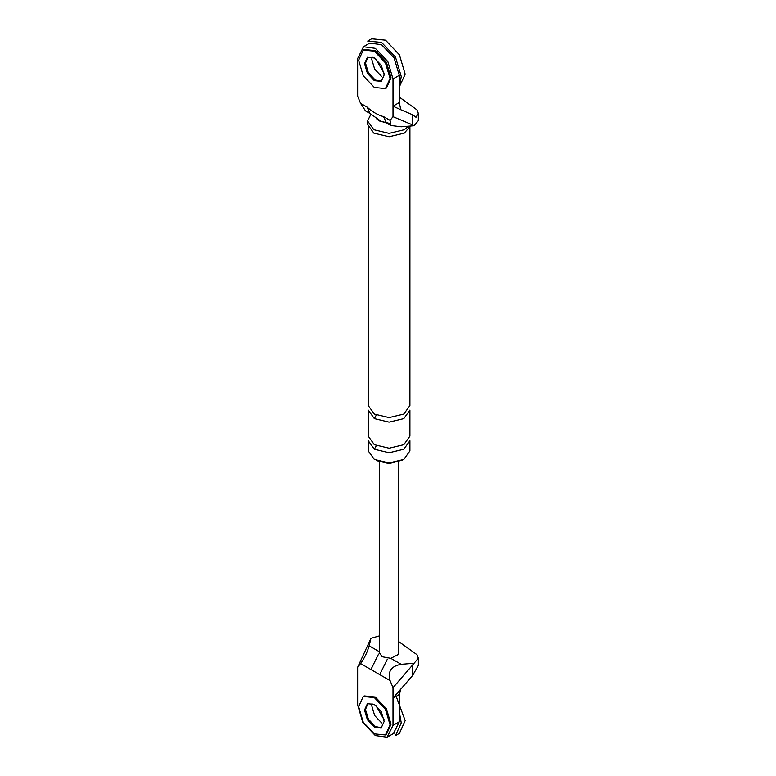<?xml version="1.0" encoding="UTF-8"?>
<svg xmlns="http://www.w3.org/2000/svg" width="776" height="776" viewBox="0 0 776 776"><rect width="100%" height="100%" fill="white"/><g stroke="black" fill="none" stroke-linecap="round" stroke-linejoin="round"><path stroke-width="1.16" d="M393.413 733.572L399.291 721.767L399.291 694.549L393.005 698.177L393.005 687.691L414.112 663.276L401.163 664.334C391.172 666.118 387.476 671.55 390.085 680.61L379.716 674.625L387.389 659.134M412.589 665.391L412.589 675.547L418.351 665.42M412.589 675.547L393.005 698.177L393.005 725.395L387.127 737.2L375.322 735.6L362.819 722.408L357.649 704.977L357.649 667.282L370.947 638.357L379.348 635.922M379.716 674.625L360.568 663.567C364.419 658.242 367.271 652.325 369.124 645.836L370.947 638.357M360.568 663.567L357.649 667.282M393.005 687.691L390.085 680.61M399.291 694.549L400.755 689.078M372.053 703.405L371.791 705.888L374.662 715.569L381.608 722.902L374.662 715.569L371.791 705.888L372.053 703.405M367.902 703.473L365.506 709.516L368.377 719.197L375.322 726.53L380.997 727.723L375.322 726.53L368.377 719.197L365.506 709.516L367.902 703.473M398.796 462.001L398.796 652.81L398.35 654.498L390.784 658.339L382.199 656.777L379.348 652.752M414.112 663.276L418.351 658.164L416.974 654.682L398.796 641.674M370.928 669.552L378.542 654.11M369.812 43.117L381.608 44.717L394.111 57.909L399.291 75.33L399.291 102.548L393.005 106.176L393.005 78.958L387.825 61.537L375.322 48.345L363.527 46.744L357.649 58.549L357.649 96.243L360.568 103.334L367.077 107.088C372.606 112.016 378.096 115.188 383.567 116.613L390.085 120.367L393.005 116.662L412.589 124.897L412.589 114.741L416.014 117.273L418.351 113.344L416.974 109.862L399.291 97.087M399.291 102.548L400.755 109.707L393.005 106.176L393.005 116.662M381.763 81.034L375.322 80.093L368.377 72.76L365.506 63.089L367.31 57.579M390.085 120.367L390.784 125.469L386.448 122.967L383.567 116.613M386.448 122.967L381.132 121.347L369.948 113.451L367.077 107.088M390.784 125.469L401.163 126.769L414.112 125.722L412.589 124.897M400.755 109.707L412.589 114.741M365.506 110.871L360.568 103.334M381.608 76.465L374.662 69.132L371.791 59.451L372.053 56.978L371.791 59.451L374.662 69.132L381.608 76.465M410.407 126.022L404.296 133.113L389.077 136.751L373.848 133.113L367.543 124.325L367.543 120.92L370.976 114.188M389.048 123.268L379.251 120.92L376.923 119.135M414.112 125.722L418.351 120.61M402.754 460.013L389.077 463.641L376.302 460.585M374.342 449.246L389.077 452.767L403.811 449.246L409.912 440.739L409.912 450.943L403.811 459.45L389.077 462.971L374.342 459.45L368.241 450.943L368.241 440.739L374.342 449.246L376.302 445.705M409.912 127.458L409.912 405.576L403.811 414.083L389.077 417.604L374.342 414.083L368.241 405.576L368.241 127.458M408.593 126.168L404.296 129.708L389.077 133.356L373.848 129.708L367.543 120.92M374.342 418.623L389.077 422.144L403.811 418.623L409.912 410.116L409.912 436.199L403.811 444.706L389.077 448.227L374.342 444.706L368.241 436.199L368.241 410.116L374.342 418.623L376.302 415.082M385.449 734.998L386.438 734.435L391.036 724.26L386.438 708.769L375.322 697.042L364.216 695.946L363.226 696.508L358.628 706.684L363.226 722.165L374.342 733.902L385.449 734.998L390.056 724.823L385.449 709.342L374.342 697.605L363.226 696.508M374.342 727.093L381.288 727.781L384.159 721.428L381.288 711.747L374.342 704.414L367.397 703.725L364.516 710.088L367.397 719.759L374.342 727.093M399.291 711.873L401.25 722.902L395.498 735.619L399.427 733.349L405.179 720.632L396.167 696.353M384.052 719.643L375.826 705.403M385.449 88.571L386.438 87.998L391.036 77.823L386.438 62.342L375.322 50.605L364.216 49.509L363.226 50.071L358.628 60.247L363.226 75.738L374.342 87.465L385.449 88.571L390.056 78.395L385.449 62.904L374.342 51.177L363.226 50.071M367.902 57.036L365.506 63.089L368.377 72.76L375.322 80.093L380.997 81.286M374.342 80.665L381.288 81.354L384.159 74.991L381.288 65.31L374.342 57.977L367.397 57.298L364.516 63.651L367.397 73.332L374.342 80.665M399.291 86.999L405.179 74.195L399.427 54.834L385.536 40.177L371.646 38.8L367.717 41.07L381.608 42.447L395.498 57.104L401.25 76.465L400.057 83.575M384.052 73.206L375.826 58.976M390.784 658.339L401.163 664.334M399.291 721.767L393.005 725.395M369.124 645.836L379.503 651.821M399.291 75.33L393.005 78.958M387.825 736.841L394.111 733.213M418.351 665.197L418.351 657.932M379.348 652.81L379.348 462.001M362.819 47.103L369.104 43.475M365.612 110.939L369.958 113.451M418.351 120.377L418.351 113.121"/></g></svg>

